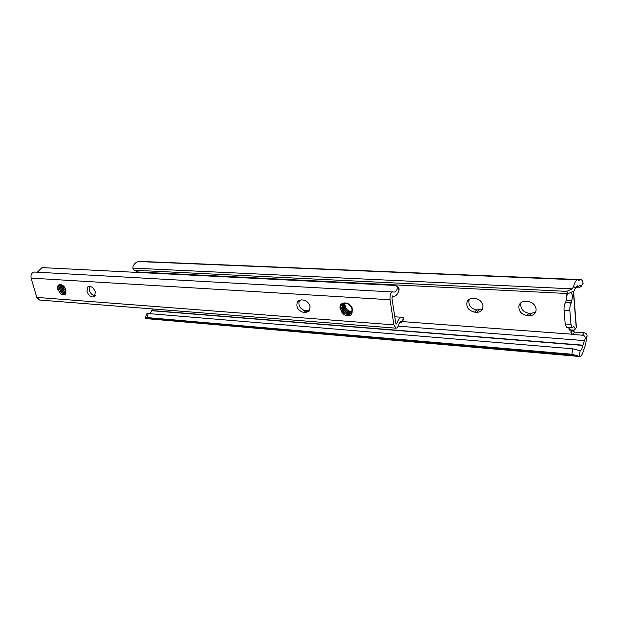 <?xml version="1.0" encoding="UTF-8"?>
<svg xmlns="http://www.w3.org/2000/svg" width="618" height="618" viewBox="0 0 618 618"><rect width="100%" height="100%" fill="white"/><g stroke="black" fill="none" stroke-linecap="round" stroke-linejoin="round"><path stroke-width="0.93" d="M482.967 305.833C482.032 301.607 479.375 299.158 474.972 298.494L472.932 298.378C470.167 298.324 468.228 299.413 467.115 301.654C466.011 307.146 468.498 310.645 474.585 312.136L476.617 312.268C479.498 312.345 481.492 311.194 482.596 308.815L482.967 305.833M536.13 309.054C535.25 304.689 532.461 302.156 527.78 301.46L525.594 301.337C522.272 301.306 520.078 302.673 518.996 305.431C518.309 310.854 520.982 314.23 527 315.543L529.17 315.682C532.631 315.736 534.879 314.299 535.93 311.372L536.13 309.054M152.7 272.731L152.352 273.179M155.048 273.31L155.172 272.855M580.178 350.746L579.228 356.377L571.843 354.245L572.778 348.791L580.178 350.746C581.283 350.553 582.148 348.776 582.782 345.416L585.261 338.494C585.377 336.632 584.466 335.535 582.535 335.203L572.816 334.477L570.986 332.816L570.939 331.619L575.397 329L573.798 326.567L572.314 327.694L570.97 324.357L569.858 310.661C569.703 307.308 570.144 304.759 571.194 303.029L572.755 295.929L571.264 293.025M569.008 327.463L570.236 329.881L569.07 330.043L568.854 327.447M567.262 293.519L566.25 300.557L565.393 302.704C564.342 304.435 563.894 306.968 564.049 310.313L565.192 323.963L566.559 327.293L572.314 327.694M580.487 285.408L581.244 285.794L583.145 283.314C582.612 280.966 581.87 279.722 580.912 279.599L578.796 280.302L577.668 279.869C576.115 279.915 574.786 282.04 573.666 286.242L575.288 288.544L577.359 285.748L578.293 286.381L580.487 285.408M577.668 279.869L139.336 261.584C136.779 261.561 134.709 263.083 133.125 266.149L132.808 268.112L133.712 269.796L137.714 271.974L134.098 270.043M580.912 279.599L142.828 261.731M482.411 309.216L476.609 309.966C470.537 308.482 468.065 304.998 469.17 299.521L469.332 299.189M535.644 312.16L531.032 313.419L528.869 313.28C522.867 311.982 520.209 308.621 520.897 303.214L521.183 302.503M572.716 330.568L574.516 332.098L584.203 332.801C585.995 333.079 586.961 334.083 587.1 335.813L585.408 345.23L583.794 349.572C582.65 354.16 581.26 356.47 579.63 356.501L146.412 318.641L145.477 318.092L577.652 355.613M583.145 283.314L581.244 285.794M575.288 288.544L573.944 291.024L568.274 293.565L566.675 291.364L572.322 288.861L132.808 268.112M572.322 288.861L573.666 286.242M566.675 291.364L134.994 270.267M568.274 293.565L137.714 271.974M575.59 287.71L578.881 287.864L581.368 286.234M573.62 330.367L569.07 330.043M153.133 308.992L149.857 313.689M572.778 348.791L148.181 313.55L146.96 317.575L145.477 318.092M145.493 317.76L146.651 313.952L148.181 313.55M571.843 354.245L146.96 317.575M579.228 356.377L579.63 356.501M576.231 327.517L575.397 329M572.755 295.929L573.79 294.469L573.257 291.758M65.508 293.048C63.368 292.747 61.815 291.109 60.858 288.127L61.097 284.952M65.408 293.21C63.198 293.071 61.576 291.441 60.541 288.305L60.896 284.921M65.817 292.144C64.056 291.356 62.827 289.78 62.132 287.416L62.039 285.261M65.763 292.407C63.886 291.727 62.572 290.12 61.815 287.594L61.777 285.145M65.848 290.978L64.079 289.216L65.863 291.124M65.014 293.589C62.681 294.014 60.873 292.43 59.575 288.838L60.417 284.906M65.624 289.857C64.681 287.262 63.268 285.647 61.375 285.014C58.756 284.72 57.683 286.196 58.154 289.417L60.564 293.666L62.124 294.801L65.114 294.662L65.832 293.434C66.087 291.472 65.956 291.379 65.454 293.141L62.488 293.558L59.258 289.015L60.332 284.906M303.021 300.008C306.652 300.626 309 302.874 310.081 306.752L309.255 311.032L305.408 312.654L303.739 312.53C297.714 310.46 295.674 306.767 297.629 301.437L301.352 299.9L303.021 300.008M351.372 312.863C347.393 313.859 344.635 311.943 343.106 307.138L343.809 303.461M351.256 313.009C347.254 314.176 344.45 312.291 342.835 307.362L343.631 303.685M351.75 312.214C347.949 312.561 345.431 310.56 344.195 306.219L344.558 303.322M351.673 312.391C347.81 312.886 345.23 310.908 343.925 306.451L344.38 303.338M351.997 311.48C349.695 311.603 347.733 310.576 346.103 308.421C347.702 310.7 349.657 311.781 351.959 311.642M350.877 313.411C346.829 315.103 343.878 313.318 342.009 308.058L343.392 303.716M352.021 309.355C351.395 306.667 349.765 304.767 347.123 303.639C342.805 302.789 340.618 304.512 340.564 308.807L343.392 314.075L345.562 315.504L350.275 315.396L351.688 313.905C352.507 311.503 352.237 311.372 350.885 313.519L345.941 313.944C343.647 312.778 342.248 310.893 341.739 308.289L342.534 304.597L343.739 303.477M95.133 295.79C92.414 295.443 90.444 293.558 89.216 290.128L89.463 286.304M86.953 291.433C88.899 296.037 91.41 297.752 94.477 296.57L95.365 292.005C93.434 287.409 90.939 285.678 87.872 286.822L86.953 291.433M397.459 288.096C396.663 290.707 395.574 292.028 394.191 292.059L34.538 272.051C31.75 272.523 30.606 274.546 31.109 278.115L36.794 297.397L39.529 300.016L395.96 328.181C397.026 328.189 397.892 327.192 398.548 325.184C399.375 322.666 400.449 321.414 401.77 321.422L402.48 321.677L403.284 317.776L402.055 317.312C399.985 317.304 398.301 319.274 397.003 323.214L396.292 324.033L395.729 323.129L391.905 298.077L392.708 295.883L393.905 296.246C396.146 296.192 397.876 294.044 399.112 289.811L397.459 288.096L397.258 286.52L395.566 285.462L41.985 267.602L37.389 272.206M392.955 291.681C390.731 292.384 389.757 295.072 390.035 299.753L393.89 324.867L395.96 328.181M344.465 303.33L346.103 308.421M62.457 285.493L64.079 289.216M309.433 310.784L305.748 310.931C299.939 309.039 297.837 305.439 299.46 300.147M399.823 322.534L401.152 322.635L402.48 321.677M397.258 286.52L398.934 288.251L399.112 289.811M64.844 294.832C61.591 295.311 59.313 293.117 57.992 288.235M61.267 292.113L59.799 289.579M62.511 291.356L61.097 288.923M63.747 290.599L62.395 288.274M350.275 315.396C347.169 316.524 344.319 315.412 341.723 312.067M573.419 326.783L574.122 326.837M570.236 329.881L574.161 330.166M566.25 300.557L572.036 300.873M580.402 279.691L143.855 261.553M579.097 280.248L578.533 280.224M578.209 286.343L576.416 286.258M578.247 286.373L576.385 286.288L578.27 286.381M566.497 298.873L566.049 293.457M156.933 272.94L157.049 273.411M571.951 334.207L402.751 321.63M584.713 340.626L398.193 326.157M582.844 345.168L151.789 310.537M582.782 345.416L151.696 310.715M585.261 338.494L587.1 335.813M571.897 330.638L570.924 331.99M572.6 330.576L570.986 332.816M576.254 327.803L573.628 294.794M584.203 332.801L582.535 335.203M574.516 332.098L572.816 334.477M565.192 323.963L570.97 324.357M564.049 310.313L569.858 310.661M565.393 302.704L571.194 303.029M565.648 302.38L571.441 302.704M528.869 313.28L527 315.543M531.032 313.419L529.17 315.682M476.609 309.966L474.585 312.136M478.633 310.089L476.617 312.268M60.564 293.666L57.868 289.433C55.728 282.665 64.125 283.183 65.863 289.981L65.832 293.434M343.392 314.075L340.155 308.815C338.37 300.464 351.403 301.267 352.546 309.664L351.688 313.905M393.89 324.867L36.794 297.397M390.035 299.753L31.109 278.115M345.941 313.944C348.343 314.817 350.197 314.392 351.511 312.677L352.044 309.479M62.488 293.558L65.214 293.442M397.003 323.214L395.729 323.121M305.748 310.931L303.739 312.53M307.409 311.055L305.408 312.654M571.542 330.784L570.939 331.619M573.79 294.469L576.416 327.563M520.897 303.214L518.996 305.431M469.17 299.521L467.115 301.654M65.639 289.904L65.871 291.588M402.055 317.312L394.763 316.787M309.487 310.692L303.353 310.251M95.326 295.381L93.079 295.226M393.905 296.246L392.26 296.153M403.492 318.023L402.689 321.916M87.872 286.822L88.436 286.497M299.135 300.271L297.629 301.437"/></g></svg>
